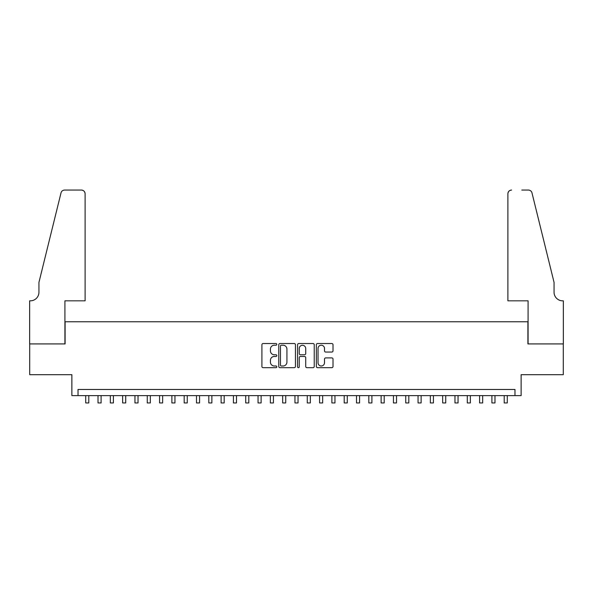 <?xml version="1.0" encoding="UTF-8"?>
<svg xmlns="http://www.w3.org/2000/svg" width="593" height="593" viewBox="0 0 593 593"><rect width="100%" height="100%" fill="white"/><g stroke="black" fill="none" stroke-linecap="round" stroke-linejoin="round"><path stroke-width="0.89" d="M276.805 344.377A0.845 0.845 0 0 0 275.96 343.532L263.122 343.532A1.208 1.208 0 0 0 261.913 344.741L261.913 366.489A1.208 1.208 0 0 0 263.122 367.697L275.96 367.697A0.845 0.845 0 0 0 276.805 366.845A0.845 0.845 0 0 0 275.96 366L274.3 366A3.869 3.869 0 0 1 270.43 362.138L270.43 360.322A3.869 3.869 0 0 1 274.3 356.46L275.96 356.46A0.845 0.845 0 0 0 276.805 355.615A0.845 0.845 0 0 0 275.96 354.77L274.3 354.77A3.869 3.869 0 0 1 270.43 350.9L270.43 349.084A3.869 3.869 0 0 1 274.3 345.222L275.96 345.222A0.845 0.845 0 0 0 276.805 344.377M331.806 352.049A1.208 1.208 0 0 0 333.014 350.841L333.014 344.741A1.208 1.208 0 0 0 331.806 343.532L317.551 343.532A1.208 1.208 0 0 0 316.343 344.741L316.343 366.489A1.208 1.208 0 0 0 317.551 367.697L331.806 367.697A1.208 1.208 0 0 0 333.014 366.489L333.014 359.113A1.208 1.208 0 0 0 331.806 357.905L325.705 357.905A1.208 1.208 0 0 0 324.497 359.113L324.497 362.768A3.232 3.232 0 0 1 321.265 366A3.232 3.232 0 0 1 318.033 362.768L318.033 348.454A3.232 3.232 0 0 1 321.265 345.222A3.232 3.232 0 0 1 324.497 348.454L324.497 350.841A1.208 1.208 0 0 0 325.705 352.049L331.806 352.049M514.976 395.613L521.128 395.613L521.128 374.687L563.291 374.687L563.291 343.918L527.903 343.918L527.903 321.762L65.097 321.762L65.097 343.918L29.709 343.918L29.709 374.687L71.872 374.687L71.872 395.613L514.976 395.613L514.976 389.46L78.024 389.46L78.024 395.613M295.44 344.741A1.208 1.208 0 0 0 294.232 343.532L279.978 343.532A1.208 1.208 0 0 0 278.769 344.741L278.769 366.489A1.208 1.208 0 0 0 279.978 367.697L294.232 367.697A1.208 1.208 0 0 0 295.44 366.489L295.44 344.741M298.768 343.532L313.022 343.532A1.208 1.208 0 0 1 314.231 344.741L314.231 366.489A1.208 1.208 0 0 1 313.022 367.697L306.922 367.697A1.208 1.208 0 0 1 305.714 366.489L305.714 357.668A1.208 1.208 0 0 0 304.505 356.46L300.458 356.46A1.208 1.208 0 0 0 299.25 357.668L299.25 366.845A0.845 0.845 0 0 1 298.405 367.697A0.845 0.845 0 0 1 297.56 366.845L297.56 344.741A1.208 1.208 0 0 1 298.768 343.532M281.304 345.222A0.845 0.845 0 0 0 280.459 346.067L280.459 365.155A0.845 0.845 0 0 0 281.304 366L283.061 366A3.869 3.869 0 0 0 286.923 362.138L286.923 349.084A3.869 3.869 0 0 0 283.061 345.222L281.304 345.222M305.714 348.514A3.232 3.232 0 0 0 302.482 345.282A3.232 3.232 0 0 0 299.25 348.514L299.25 353.561A1.208 1.208 0 0 0 300.458 354.77L304.505 354.77A1.208 1.208 0 0 0 305.714 353.561L305.714 348.514M85.718 395.613L85.718 402.936L88.794 402.936L88.794 395.613M85.103 300.836L85.103 193.755A3.691 3.691 0 0 0 81.404 190.064L64.607 190.064A3.691 3.691 0 0 0 61.02 192.873L38.945 282.379L38.945 292.223A8.613 8.613 0 0 1 30.325 300.836L29.65 300.836L29.65 343.918L64.911 343.918L64.911 300.836L85.103 300.836L85.103 193.755C84.866 191.524 83.635 190.294 81.404 190.064L71.19 190.064M61.02 192.873C61.961 190.842 61.961 190.842 61.02 192.873C61.961 190.842 61.961 190.842 61.02 192.873M38.945 292.223A8.613 8.613 0 0 1 30.325 300.836M507.897 300.836L507.897 193.755L507.897 300.836L528.089 300.836L528.089 343.918L563.35 343.918L563.35 300.836L562.675 300.836A8.613 8.613 0 0 1 554.055 292.223A8.613 8.613 0 0 0 562.675 300.836M547.287 254.931L531.98 192.873L554.055 282.379L554.055 292.223M521.81 190.064L528.393 190.064A3.691 3.691 0 0 1 531.98 192.873C531.039 190.842 531.039 190.842 531.98 192.873C531.039 190.842 531.039 190.842 531.98 192.873M511.596 190.064A3.691 3.691 0 0 0 507.897 193.755C508.134 191.524 509.365 190.294 511.596 190.064M98.023 395.613L98.023 402.936L101.099 402.936L101.099 395.613M110.335 395.613L110.335 402.936L113.411 402.936L113.411 395.613M122.64 395.613L122.64 402.936L125.716 402.936L125.716 395.613M134.952 395.613L134.952 402.936L138.028 402.936L138.028 395.613M147.257 395.613L147.257 402.936L150.333 402.936L150.333 395.613M159.569 395.613L159.569 402.936L162.645 402.936L162.645 395.613M171.874 395.613L171.874 402.936L174.95 402.936L174.95 395.613M184.186 395.613L184.186 402.936L187.262 402.936L187.262 395.613M196.491 395.613L196.491 402.936L199.567 402.936L199.567 395.613M208.803 395.613L208.803 402.936L211.879 402.936L211.879 395.613M221.107 395.613L221.107 402.936L224.184 402.936L224.184 395.613M233.42 395.613L233.42 402.936L236.496 402.936L236.496 395.613M245.724 395.613L245.724 402.936L248.801 402.936L248.801 395.613M258.037 395.613L258.037 402.936L261.113 402.936L261.113 395.613M270.341 395.613L270.341 402.936L273.425 402.936L273.425 395.613M282.653 395.613L282.653 402.936L285.73 402.936L285.73 395.613M294.958 395.613L294.958 402.936L298.042 402.936L298.042 395.613M307.27 395.613L307.27 402.936L310.347 402.936L310.347 395.613M319.575 395.613L319.575 402.936L322.659 402.936L322.659 395.613M331.887 395.613L331.887 402.936L334.963 402.936L334.963 395.613M344.199 395.613L344.199 402.936L347.276 402.936L347.276 395.613M356.504 395.613L356.504 402.936L359.58 402.936L359.58 395.613M368.816 395.613L368.816 402.936L371.893 402.936L371.893 395.613M381.121 395.613L381.121 402.936L384.197 402.936L384.197 395.613M393.433 395.613L393.433 402.936L396.509 402.936L396.509 395.613M405.738 395.613L405.738 402.936L408.814 402.936L408.814 395.613M418.05 395.613L418.05 402.936L421.126 402.936L421.126 395.613M430.355 395.613L430.355 402.936L433.431 402.936L433.431 395.613M442.667 395.613L442.667 402.936L445.743 402.936L445.743 395.613M454.972 395.613L454.972 402.936L458.048 402.936L458.048 395.613M467.284 395.613L467.284 402.936L470.36 402.936L470.36 395.613M479.589 395.613L479.589 402.936L482.665 402.936L482.665 395.613M491.901 395.613L491.901 402.936L494.977 402.936L494.977 395.613M504.206 395.613L504.206 402.936L507.282 402.936L507.282 395.613"/></g></svg>
